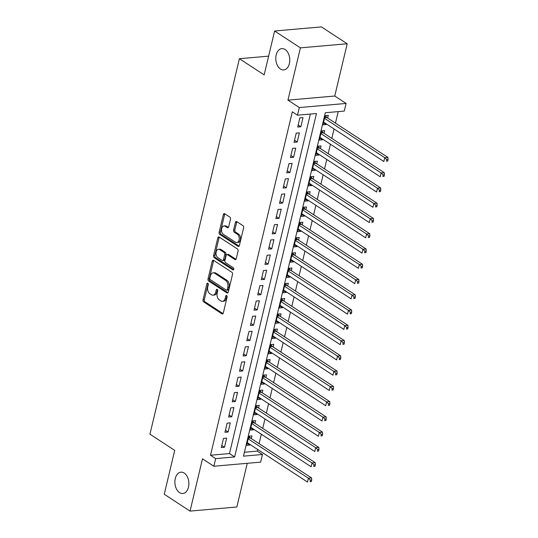 <?xml version="1.0" encoding="UTF-8"?>
<svg xmlns="http://www.w3.org/2000/svg" width="538" height="538" viewBox="0 0 538 538"><rect width="100%" height="100%" fill="white"/><g stroke="black" fill="none" stroke-linecap="round" stroke-linejoin="round"><path stroke-width="0.81" d="M207.809 283.257A1.15 0.746 -95 0 0 207.46 283.156A1.15 0.746 -95 0 0 206.848 283.842L203.061 299.76A1.641 1.069 -95 0 0 203.714 301.919L221.945 313.829A1.641 1.069 -95 0 0 222.443 313.963A1.641 1.069 -95 0 0 223.31 312.995L227.103 297.077A1.15 0.746 -95 0 0 226.646 295.564A1.15 0.746 -95 0 0 226.296 295.463A1.15 0.746 -95 0 0 225.684 296.149L225.193 298.207A5.252 3.416 -95 0 1 222.416 301.32A5.252 3.416 -95 0 1 220.815 300.883L219.296 299.895A5.252 3.416 -95 0 1 217.197 292.981L217.688 290.917A1.15 0.746 -95 0 0 217.224 289.41A1.15 0.746 -95 0 0 216.875 289.31A1.15 0.746 -95 0 0 216.269 289.995L215.778 292.053A5.252 3.416 -95 0 1 212.994 295.167A5.252 3.416 -95 0 1 211.394 294.73L209.874 293.741A5.252 3.416 -95 0 1 207.776 286.828L208.267 284.763A1.15 0.746 -95 0 0 207.809 283.257M208.139 283.64A1.15 0.746 -95 0 0 208.119 283.728L204.326 299.646A1.641 1.069 -95 0 0 204.978 301.805L223.035 313.607M226.975 295.947A1.15 0.746 -95 0 0 226.949 296.034L226.458 298.099L225.193 298.207M217.554 289.794A1.15 0.746 -95 0 0 217.534 289.881L217.043 291.946L215.778 292.053M280.453 69.046A10.699 6.967 -95 0 0 283.721 69.94A10.699 6.967 -95 0 0 289.747 61.184A10.699 6.967 -95 0 0 285.113 49.509A10.699 6.967 -95 0 0 281.845 48.615A10.699 6.967 -95 0 0 275.819 57.371A10.699 6.967 -95 0 0 280.453 69.046M179.551 492.6A10.699 6.967 -95 0 0 182.812 493.494A10.699 6.967 -95 0 0 188.845 484.738A10.699 6.967 -95 0 0 184.204 473.063A10.699 6.967 -95 0 0 180.943 472.169A10.699 6.967 -95 0 0 174.917 480.925A10.699 6.967 -95 0 0 179.551 492.6M230.486 219.248A1.641 1.069 -95 0 0 229.834 217.09L224.716 213.747A1.641 1.069 -95 0 0 224.218 213.613A1.641 1.069 -95 0 0 223.351 214.588L219.141 232.268A1.641 1.069 -95 0 0 219.793 234.427L238.025 246.337A1.641 1.069 -95 0 0 238.522 246.471A1.641 1.069 -95 0 0 239.39 245.496L243.606 227.823A1.641 1.069 -95 0 0 242.947 225.657L236.767 221.622A1.641 1.069 -95 0 0 236.269 221.488A1.641 1.069 -95 0 0 235.402 222.463L233.6 230.029A1.641 1.069 -95 0 0 234.252 232.187L237.319 234.185A4.391 2.858 -95 0 1 239.222 238.98A4.391 2.858 -95 0 1 236.747 242.571A4.391 2.858 -95 0 1 235.409 242.201L223.404 234.36A4.391 2.858 -95 0 1 221.508 229.571A4.391 2.858 -95 0 1 223.976 225.98A4.391 2.858 -95 0 1 225.314 226.35L227.318 227.655A1.641 1.069 -95 0 0 227.816 227.789A1.641 1.069 -95 0 0 228.684 226.814L230.486 219.248M297.48 115.186L299.303 107.553L346.102 103.444L344.28 111.077L325.308 112.745L243.492 456.163L262.47 454.496L260.648 462.129L213.848 466.238L215.671 458.605L234.642 456.944L316.458 113.518L297.48 115.186L292.322 111.817L210.513 455.235L215.671 458.605M213.848 466.238L202.503 458.827L190.049 511.1L164.258 494.247L174.709 450.367L149.947 434.186L239.397 58.709L264.158 74.89L274.615 31.009L300.406 47.862L287.951 100.142L299.303 107.553M213.62 260.345A1.641 1.069 -95 0 0 213.115 260.204A1.641 1.069 -95 0 0 212.248 261.179L208.038 278.859A1.641 1.069 -95 0 0 208.69 281.018L226.922 292.928A1.641 1.069 -95 0 0 227.419 293.069A1.641 1.069 -95 0 0 228.294 292.094L232.503 274.414A1.641 1.069 -95 0 0 231.844 272.255L213.62 260.345M213.586 255.563L217.803 237.883A1.641 1.069 -95 0 1 218.67 236.908A1.641 1.069 -95 0 1 219.168 237.05L237.399 248.959A1.641 1.069 -95 0 1 238.052 251.118L236.249 258.684A1.641 1.069 -95 0 1 235.382 259.659A1.641 1.069 -95 0 1 234.884 259.518L227.487 254.689A1.641 1.069 -95 0 0 226.989 254.555A1.641 1.069 -95 0 0 226.121 255.523L224.924 260.547A1.641 1.069 -95 0 0 225.577 262.705L233.277 267.736A1.15 0.746 -95 0 1 233.774 268.987A1.15 0.746 -95 0 1 233.129 269.928A1.15 0.746 -95 0 1 232.772 269.834L214.245 257.722A1.641 1.069 -95 0 1 213.586 255.563L214.85 255.449L219.067 237.769L217.803 237.883M274.615 31.009L321.415 26.9L347.205 43.753L300.406 47.862M190.049 511.1L236.848 506.991L247.251 463.305M326.29 123.895L326.136 124.54L323.459 122.785M327.682 118.051L328.315 115.381L325.154 115.657L322.975 124.816L326.136 124.54M322.652 139.16L322.497 139.799L319.821 138.051M324.044 133.316L324.683 130.64L321.516 130.922L319.337 140.075L322.497 139.799M319.014 154.419L318.866 155.065L316.183 153.31M320.406 148.575L321.045 145.906L317.884 146.181L315.698 155.341L318.866 155.065M315.382 169.685L315.228 170.324L312.544 168.576M316.774 163.841L317.407 161.171L314.246 161.447L312.067 170.607L315.228 170.324M311.744 184.944L311.589 185.59L308.913 183.841M313.136 179.1L313.775 176.43L310.608 176.713L308.429 185.866L311.589 185.59M308.106 200.21L307.951 200.856L305.275 199.1M309.498 194.366L310.137 191.696L306.976 191.972L304.79 201.131L307.951 200.856M304.468 215.476L304.32 216.115L301.636 214.366M305.866 209.632L306.499 206.955L303.338 207.238L301.159 216.397L304.32 216.115M300.836 230.735L300.681 231.38L298.005 229.632M302.228 224.891L302.86 222.221L299.7 222.497L297.521 231.656L300.681 231.38M297.198 246.001L297.043 246.639L294.367 244.891M298.59 240.156L299.229 237.487L296.068 237.762L293.882 246.922L297.043 246.639M293.56 261.26L293.412 261.905L290.728 260.157M294.952 255.422L295.591 252.746L292.43 253.028L290.244 262.181L293.412 261.905M289.928 276.525L289.774 277.171L287.097 275.416M291.32 270.681L291.952 268.011L288.792 268.287L286.613 277.447L289.774 277.171M286.29 291.791L286.135 292.43L283.459 290.681M287.682 285.947L288.321 283.277L285.153 283.553L282.975 292.712L286.135 292.43M282.652 307.05L282.504 307.696L279.821 305.947M284.044 301.206L284.683 298.536L281.522 298.812L279.336 307.971L282.504 307.696M279.02 322.316L278.866 322.961L276.182 321.206M280.412 316.472L281.044 313.802L277.884 314.078L275.705 323.237L278.866 322.961M275.382 337.582L275.227 338.22L272.551 336.472M276.774 331.738L277.413 329.061L274.245 329.343L272.067 338.496L275.227 338.22M271.744 352.841L271.589 353.486L268.913 351.738M273.136 346.997L273.775 344.327L270.614 344.602L268.428 353.762L271.589 353.486M268.106 368.106L267.958 368.745L265.274 366.997M269.504 362.262L270.137 359.592L266.976 359.868L264.797 369.028L267.958 368.745M264.474 383.365L264.319 384.011L261.643 382.262M265.866 377.521L266.498 374.851L263.338 375.134L261.159 384.287L264.319 384.011M260.836 398.631L260.681 399.277L258.005 397.521M262.228 392.787L262.867 390.117L259.706 390.393L257.52 399.552L260.681 399.277M257.198 413.897L257.05 414.536L254.366 412.787M258.59 408.053L259.229 405.376L256.068 405.659L253.882 414.818L257.05 414.536M253.566 429.156L253.411 429.801L250.735 428.053M254.958 423.312L255.59 420.642L252.43 420.918L250.251 430.077L253.411 429.801M223.499 438.403L221.313 447.562L224.481 447.286L226.659 438.127L223.499 438.403M227.137 423.144L224.951 432.303L228.112 432.021L230.298 422.861L227.137 423.144M230.768 407.878L228.589 417.037L231.75 416.762L233.929 407.602L230.768 407.878M234.407 392.612L232.228 401.772L235.388 401.496L237.567 392.337L234.407 392.612M238.045 377.353L235.859 386.513L239.02 386.23L241.206 377.077L238.045 377.353M241.676 362.087L239.497 371.247L242.658 370.971L244.844 361.812L241.676 362.087M245.315 346.828L243.136 355.981L246.296 355.705L248.475 346.546L245.315 346.828M248.953 331.563L246.767 340.722L249.935 340.446L252.114 331.287L248.953 331.563M252.584 316.297L250.405 325.456L253.566 325.181L255.752 316.021L252.584 316.297M256.222 301.038L254.044 310.197L257.204 309.915L259.383 300.762L256.222 301.038M259.861 285.772L257.675 294.932L260.843 294.656L263.021 285.496L259.861 285.772M263.499 270.513L261.313 279.666L264.474 279.39L266.66 270.231L263.499 270.513M267.13 255.247L264.952 264.407L268.112 264.124L270.291 254.972L267.13 255.247M270.769 239.982L268.59 249.141L271.751 248.865L273.929 239.706L270.769 239.982M274.407 224.723L272.221 233.875L275.382 233.6L277.568 224.44L274.407 224.723M278.038 209.457L275.859 218.616L279.02 218.341L281.206 209.181L278.038 209.457M281.677 194.191L279.498 203.351L282.658 203.075L284.837 193.915L281.677 194.191M285.315 178.932L283.129 188.092L286.297 187.809L288.476 178.656L285.315 178.932M288.946 163.666L286.767 172.826L289.928 172.55L292.114 163.391L288.946 163.666M292.585 148.407L290.406 157.56L293.566 157.284L295.745 148.125L292.585 148.407M296.223 133.142L294.037 142.301L297.205 142.019L299.384 132.866L296.223 133.142M210.513 455.235L229.484 453.568L310.365 114.056M300.836 126.76L303.022 117.6L299.861 117.876L297.675 127.035L300.836 126.76L298.16 125.011M244.427 452.256L257.305 451.126L257.695 449.499M259.087 443.655L261.334 434.233M262.726 428.389L264.972 418.967M266.364 413.123L268.603 403.708M269.995 397.864L272.241 388.443M273.634 382.599L275.88 373.184M277.272 367.34L279.511 357.918M280.903 352.074L283.149 342.652M284.541 336.808L286.788 327.393M288.18 321.549L290.426 312.127M291.818 306.283L294.057 296.868M295.449 291.024L297.696 281.603M299.088 275.759L301.334 266.337M302.726 260.493L304.965 251.078M306.357 245.234L308.604 235.812M309.996 229.968L312.242 220.546M313.634 214.702L315.873 205.287M317.265 199.443L319.511 190.022M320.904 184.178L323.15 174.763M324.542 168.919L326.781 159.497M328.18 153.653L330.419 144.231M331.811 138.387L334.058 128.972M335.45 123.128L338.194 111.608M251.32 438.578L251.959 435.908L248.791 436.183L246.612 445.343L249.773 445.06L249.928 444.422M268.623 56.147L239.397 58.709M287.951 100.142L334.75 96.026L347.205 43.753M334.75 96.026L346.102 103.444M257.305 451.126L262.47 454.496M229.484 453.568L234.642 456.944M249.773 445.06L247.097 443.312M224.481 447.286L221.797 445.538M228.112 432.021L225.435 430.272M231.75 416.762L229.074 415.006M235.388 401.496L232.705 399.747M239.02 386.23L236.343 384.482M242.658 370.971L239.982 369.216M246.296 355.705L243.62 353.957M249.935 340.446L247.251 338.691M253.566 325.181L250.89 323.432M257.204 309.915L254.528 308.166M260.843 294.656L258.159 292.901M264.474 279.39L261.798 277.642M268.112 264.124L265.436 262.376M271.751 248.865L269.067 247.117M275.382 233.6L272.705 231.851M279.02 218.341L276.344 216.585M282.658 203.075L279.982 201.326M286.297 187.809L283.613 186.061M289.928 172.55L287.252 170.795M293.566 157.284L290.89 155.536M297.205 142.019L294.521 140.27M212.994 295.167L214.258 295.059A5.252 3.416 -95 0 0 217.043 291.946M222.416 301.32L223.68 301.213A5.252 3.416 -95 0 0 226.458 298.099M213.788 260.453A1.641 1.069 -95 0 0 213.512 261.071L209.302 278.745A1.641 1.069 -95 0 0 209.961 280.91L228.018 292.706M209.847 278.139A1.15 0.746 -95 0 0 210.304 279.646L226.31 290.103A1.15 0.746 -95 0 0 226.659 290.197A1.15 0.746 -95 0 0 227.265 289.518L227.782 287.346A5.252 3.416 -95 0 0 225.684 280.433L214.749 273.291A5.252 3.416 -95 0 0 213.149 272.847A5.252 3.416 -95 0 0 210.365 275.967L209.847 278.139M226.659 290.197L227.924 290.09A1.15 0.746 -95 0 0 228.529 289.404L227.265 289.518M213.149 272.847L214.413 272.739A5.252 3.416 -95 0 1 216.014 273.176L226.949 280.325A5.252 3.416 -95 0 1 229.047 287.231L228.529 289.404M219.343 237.157A1.641 1.069 -95 0 0 219.067 237.769M235.974 259.296L228.751 254.575A1.641 1.069 -95 0 0 228.253 254.44L226.989 254.555M233.66 269.471L215.509 257.608L214.245 257.722M219.82 249.679A4.391 2.858 -95 0 0 218.475 249.309A4.391 2.858 -95 0 0 216.007 252.9A4.391 2.858 -95 0 0 217.91 257.695L222.133 260.453A1.641 1.069 -95 0 0 222.638 260.594A1.641 1.069 -95 0 0 223.505 259.619L224.702 254.602A1.641 1.069 -95 0 0 224.043 252.436L219.82 249.679L221.084 249.565A4.391 2.858 -95 0 0 219.746 249.202L218.475 249.309M222.638 260.594L223.902 260.479A1.641 1.069 -95 0 0 224.77 259.504L223.505 259.619M221.084 249.565L225.308 252.329A1.641 1.069 -95 0 1 225.967 254.487L224.77 259.504M214.85 255.449A1.641 1.069 -95 0 0 215.509 257.608M223.976 225.98L225.24 225.873A4.391 2.858 -95 0 1 226.579 226.236L228.408 227.433M236.747 242.571L238.011 242.456A4.391 2.858 -95 0 0 240.486 238.865A4.391 2.858 -95 0 0 238.583 234.077L237.319 234.185M236.942 221.737A1.641 1.069 -95 0 0 236.666 222.349L234.864 229.914A1.641 1.069 -95 0 0 235.516 232.073L238.583 234.077M224.891 213.862A1.641 1.069 -95 0 0 224.615 214.474L220.405 232.154A1.641 1.069 -95 0 0 221.057 234.312L239.114 246.115M247.251 442.673L307.501 482.041L308.409 478.221L311.569 477.946L250.493 438.04A1.675 1.089 85 0 1 250.136 437.676L249.094 436.157M310.426 480.158L310.063 481.685L311.327 481.577L311.69 480.051L310.426 480.158L308.409 478.221L248.159 438.853M311.327 481.577L310.063 481.685M311.569 477.946L311.69 480.051M250.883 427.407L311.139 466.776L312.047 462.962L315.207 462.68L254.131 422.774A1.675 1.089 85 0 1 253.775 422.411L252.726 420.898M314.064 464.899L313.701 466.426L314.965 466.311L315.329 464.785L314.064 464.899L312.047 462.962L251.797 423.594M314.965 466.311L313.701 466.426M315.207 462.68L315.329 464.785M254.521 412.142L314.77 451.51L315.685 447.697L318.846 447.421L257.769 407.508A1.675 1.089 85 0 1 257.406 407.152L256.364 405.632M317.702 449.634L317.333 451.16L318.604 451.052L318.967 449.526L317.702 449.634L315.685 447.697L255.429 408.329M318.604 451.052L317.333 451.16M318.846 447.421L318.967 449.526M258.159 396.883L318.409 436.251L319.316 432.431L322.477 432.155L261.401 392.249A1.675 1.089 85 0 1 261.044 391.886L260.002 390.366M321.334 434.374L320.971 435.894L322.235 435.787L322.598 434.26L321.334 434.374L319.316 432.431L259.067 393.063M322.235 435.787L320.971 435.894M322.477 432.155L322.598 434.26M261.791 381.617L322.047 420.985L322.955 417.172L326.115 416.889L265.039 376.983A1.675 1.089 85 0 1 264.683 376.62L263.64 375.107M324.972 419.109L324.609 420.635L325.873 420.521L326.236 418.994L324.972 419.109L322.955 417.172L262.705 377.804M325.873 420.521L324.609 420.635M326.115 416.889L326.236 418.994M265.429 366.358L325.685 405.726L326.593 401.906L329.754 401.63L268.677 361.724A1.675 1.089 85 0 1 268.314 361.361L267.272 359.841M328.61 403.843L328.247 405.37L329.512 405.262L329.875 403.735L328.61 403.843L326.593 401.906L266.337 362.538M329.512 405.262L328.247 405.37M329.754 401.63L329.875 403.735M269.067 351.092L329.317 390.46L330.224 386.647L333.392 386.365L272.309 346.459A1.675 1.089 85 0 1 271.952 346.095L270.91 344.576M332.242 388.584L331.879 390.111L333.143 389.996L333.506 388.47L332.242 388.584L330.224 386.647L269.975 347.272M333.143 389.996L331.879 390.111M333.392 386.365L333.506 388.47M272.705 335.826L332.955 375.194L333.863 371.381L337.023 371.106L275.947 331.193A1.675 1.089 85 0 1 275.591 330.836L274.548 329.317M335.88 373.318L335.517 374.845L336.781 374.73L337.144 373.211L335.88 373.318L333.863 371.381L273.613 332.013M336.781 374.73L335.517 374.845M337.023 371.106L337.144 373.211M276.337 320.567L336.593 359.935L337.501 356.116L340.662 355.84L279.585 315.934A1.675 1.089 85 0 1 279.229 315.571L278.18 314.051M339.518 358.052L339.155 359.579L340.419 359.471L340.783 357.945L339.518 358.052L337.501 356.116L277.245 316.748M340.419 359.471L339.155 359.579M340.662 355.84L340.783 357.945M279.975 305.302L340.224 344.67L341.132 340.857L344.3 340.574L283.223 300.668A1.675 1.089 85 0 1 282.86 300.305L281.818 298.792M343.15 342.793L342.787 344.32L344.051 344.206L344.414 342.679L343.15 342.793L341.132 340.857L280.883 301.488M344.051 344.206L342.787 344.32M344.3 340.574L344.414 342.679M283.613 290.036L343.863 329.404L344.771 325.591L347.931 325.315L286.855 285.409A1.675 1.089 85 0 1 286.498 285.046L285.456 283.526M346.788 327.528L346.425 329.054L347.689 328.947L348.052 327.42L346.788 327.528L344.771 325.591L284.521 286.223M347.689 328.947L346.425 329.054M347.931 325.315L348.052 327.42M287.245 274.777L347.501 314.145L348.409 310.325L351.57 310.049L290.493 270.143A1.675 1.089 85 0 1 290.137 269.78L289.088 268.26M350.426 312.269L350.063 313.795L351.327 313.681L351.691 312.154L350.426 312.269L348.409 310.325L288.16 270.957M351.327 313.681L350.063 313.795M351.57 310.049L351.691 312.154M290.883 259.511L351.132 298.879L352.047 295.066L355.208 294.79L294.131 254.877A1.675 1.089 85 0 1 293.768 254.514L292.726 253.001M354.065 297.003L353.695 298.529L354.966 298.415L355.329 296.889L354.065 297.003L352.047 295.066L291.791 255.698M354.966 298.415L353.695 298.529M355.208 294.79L355.329 296.889M294.521 244.252L354.771 283.62L355.679 279.8L358.839 279.525L297.763 239.618A1.675 1.089 85 0 1 297.406 239.255L296.364 237.735M357.696 281.737L357.333 283.264L358.597 283.156L358.96 281.63L357.696 281.737L355.679 279.8L295.429 240.432M358.597 283.156L357.333 283.264M358.839 279.525L358.96 281.63M298.153 228.986L358.409 268.354L359.317 264.541L362.478 264.259L301.401 224.353A1.675 1.089 85 0 1 301.045 223.99L300.002 222.47M361.334 266.478L360.971 268.005L362.235 267.89L362.599 266.364L361.334 266.478L359.317 264.541L299.067 225.173M362.235 267.89L360.971 268.005M362.478 264.259L362.599 266.364M301.791 213.721L362.04 253.089L362.955 249.276L366.116 249L305.039 209.087A1.675 1.089 85 0 1 304.676 208.731L303.634 207.211M364.972 251.212L364.609 252.739L365.874 252.631L366.237 251.105L364.972 251.212L362.955 249.276L302.699 209.907M365.874 252.631L364.609 252.739M366.116 249L366.237 251.105M305.429 198.461L365.679 237.83L366.586 234.01L369.754 233.734L308.671 193.828A1.675 1.089 85 0 1 308.314 193.465L307.272 191.945M368.604 235.947L368.241 237.473L369.505 237.366L369.868 235.839L368.604 235.947L366.586 234.01L306.337 194.642M369.505 237.366L368.241 237.473M369.754 233.734L369.868 235.839M309.068 183.196L369.317 222.564L370.225 218.751L373.385 218.468L312.309 178.562A1.675 1.089 85 0 1 311.953 178.199L310.91 176.686M372.242 220.688L371.879 222.214L373.143 222.1L373.506 220.573L372.242 220.688L370.225 218.751L309.975 179.383M373.143 222.1L371.879 222.214M373.385 218.468L373.506 220.573M312.699 167.93L372.955 207.305L373.863 203.485L377.024 203.209L315.947 163.303A1.675 1.089 85 0 1 315.591 162.94L314.542 161.42M375.88 205.422L375.517 206.948L376.782 206.841L377.145 205.314L375.88 205.422L373.863 203.485L313.607 164.117M376.782 206.841L375.517 206.948M377.024 203.209L377.145 205.314M316.337 152.671L376.587 192.039L377.494 188.219L380.662 187.944L319.585 148.037A1.675 1.089 85 0 1 319.222 147.674L318.18 146.154M379.512 190.163L379.149 191.689L380.413 191.575L380.776 190.049L379.512 190.163L377.494 188.219L317.245 148.851M380.413 191.575L379.149 191.689M380.662 187.944L380.776 190.049M319.976 137.405L380.225 176.773L381.133 172.96L384.293 172.685L323.217 132.772A1.675 1.089 85 0 1 322.861 132.415L321.818 130.895M383.15 174.897L382.787 176.424L384.051 176.309L384.414 174.783L383.15 174.897L381.133 172.96L320.883 133.592M384.051 176.309L382.787 176.424M384.293 172.685L384.414 174.783M323.607 122.146L383.863 161.514L384.771 157.695L387.932 157.419L326.855 117.513A1.675 1.089 85 0 1 326.499 117.149L325.45 115.63M386.788 159.631L386.425 161.158L387.69 161.05L388.053 159.524L386.788 159.631L384.771 157.695L324.522 118.326M387.69 161.05L386.425 161.158M387.932 157.419L388.053 159.524M208.119 283.728L206.848 283.842M226.949 296.034L225.684 296.149M217.534 289.881L216.269 289.995M222.914 313.741L221.945 313.829M204.978 301.805L203.714 301.919M204.326 299.646L203.061 299.76M227.89 292.847L226.922 292.928M209.961 280.91L208.69 281.018M209.302 278.745L208.038 278.859M213.512 261.071L212.248 261.179M229.047 287.231L227.782 287.346M226.949 280.325L225.684 280.433M216.014 273.176L214.749 273.291M235.852 259.437L234.884 259.518M228.751 254.575L227.487 254.689M233.452 269.773L232.772 269.834M225.967 254.487L224.702 254.602M225.308 252.329L224.043 252.436M228.287 227.567L227.318 227.655M226.579 226.236L225.314 226.35M235.516 232.073L234.252 232.187M234.864 229.914L233.6 230.029M236.666 222.349L235.402 222.463M238.993 246.249L238.025 246.337M221.057 234.312L219.793 234.427M220.405 232.154L219.141 232.268M224.615 214.474L223.351 214.588M250.493 438.04L248.307 438.228M250.136 437.676L248.401 437.831M254.131 422.774L251.945 422.969M253.775 422.411L252.04 422.565M257.769 407.508L255.577 407.703M257.406 407.152L255.678 407.3M261.401 392.249L259.215 392.437M261.044 391.886L259.309 392.041M265.039 376.983L262.853 377.178M264.683 376.62L262.947 376.775M268.677 361.724L266.485 361.913M268.314 361.361L266.586 361.509M272.309 346.459L270.123 346.654M271.952 346.095L270.217 346.25M275.947 331.193L273.761 331.388M275.591 330.836L273.855 330.984M279.585 315.934L277.4 316.122M279.229 315.571L277.494 315.725M283.223 300.668L281.031 300.863M282.86 300.305L281.125 300.46M286.855 285.409L284.669 285.597M286.498 285.046L284.763 285.194M290.493 270.143L288.307 270.332M290.137 269.78L288.402 269.935M294.131 254.877L291.939 255.073M293.768 254.514L292.04 254.669M297.763 239.618L295.577 239.807M297.406 239.255L295.671 239.403M301.401 224.353L299.215 224.548M301.045 223.99L299.31 224.144M305.039 209.087L302.847 209.282M304.676 208.731L302.948 208.879M308.671 193.828L306.485 194.016M308.314 193.465L306.579 193.619M312.309 178.562L310.123 178.757M311.953 178.199L310.218 178.354M315.947 163.303L313.762 163.491M315.591 162.94L313.856 163.088M319.585 148.037L317.393 148.232M319.222 147.674L317.487 147.829M323.217 132.772L321.031 132.967M322.861 132.415L321.125 132.563M326.855 117.513L324.67 117.701M326.499 117.149L324.764 117.304"/></g></svg>
